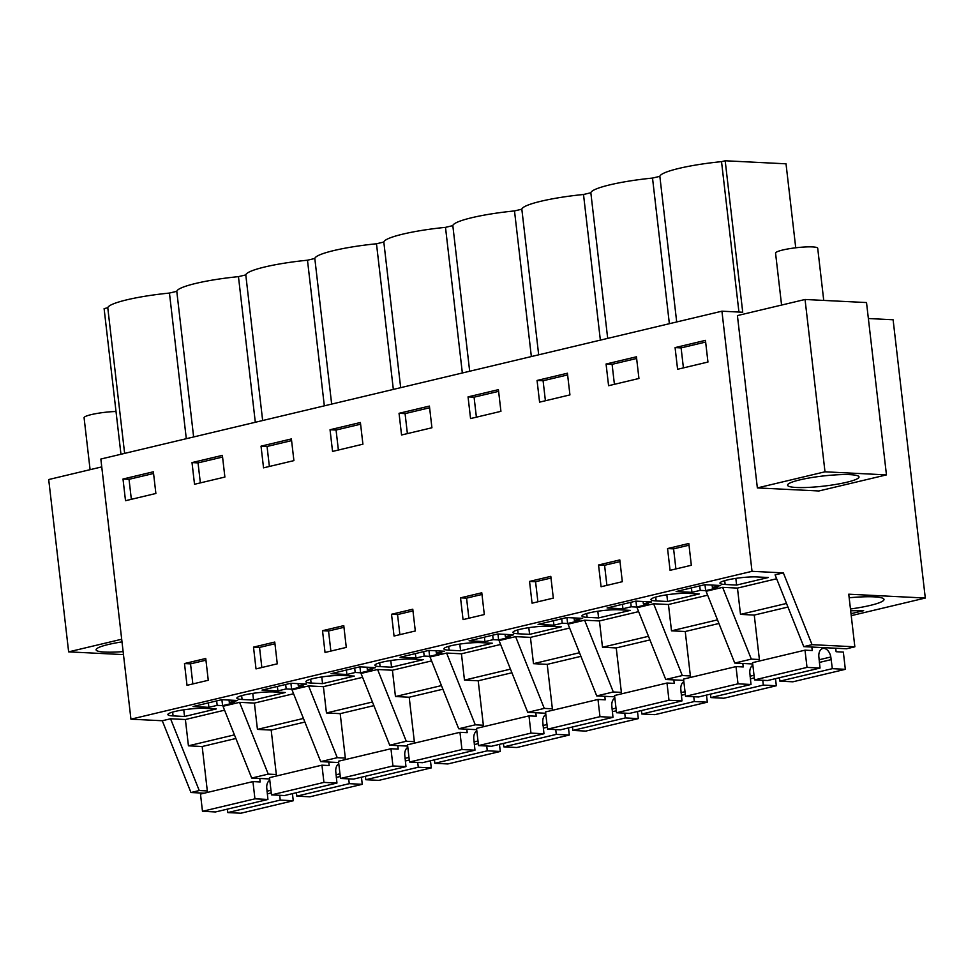<?xml version="1.0" encoding="UTF-8"?>
<svg xmlns="http://www.w3.org/2000/svg" width="974" height="974" viewBox="0 0 974 974"><rect width="100%" height="100%" fill="white"/><g stroke="black" fill="none" stroke-linecap="round" stroke-linejoin="round"><path stroke-width="1.46" d="M207.316 790.949L199.244 790.547L190.965 792.519L162.281 720.748L130.942 719.177L752.025 571.324L783.364 572.895L775.085 574.867L803.769 646.639L846.564 648.781L854.843 646.809L848.756 594.201L925.3 598.036L893.109 319.764L868.37 318.522M803.769 646.639L812.048 644.666L854.843 646.809M752.025 571.324L721.929 311.193L742.724 312.24L725.192 160.771L786.018 163.815L795.734 247.786M783.364 572.895L812.048 644.666M886.462 474.886L818.83 490.981L757.358 487.913L737.415 315.576L805.048 299.481L866.519 302.561L886.462 474.886L824.99 471.806L805.048 299.481M752.719 663.964L734.749 663.063L751.319 659.118L759.391 659.52M786.505 603.442L740.508 614.387L737.464 588.089L722.635 587.346L706.077 591.291L734.749 663.063M683.711 680.388L665.741 679.487L637.069 607.715L653.627 603.77L668.456 604.513L671.5 630.823L717.497 619.866M671.5 630.823L685.246 631.505L690.554 677.417M690.383 675.956L682.311 675.542L653.627 603.77M665.741 679.487L682.311 675.542M614.691 696.812L596.733 695.923L568.061 624.151L584.619 620.207L599.448 620.949L602.492 647.247L648.489 636.302M602.492 647.247L616.238 647.941L621.546 693.841M621.375 692.38L613.303 691.978L584.619 620.207M596.733 695.923L613.303 691.978M545.683 713.248L527.725 712.347L499.053 640.575L515.611 636.631L530.44 637.373L533.484 663.671L579.481 652.726M533.484 663.671L547.218 664.365L552.538 710.277M552.368 708.804L544.283 708.402L515.611 636.631M527.725 712.347L544.283 708.402M476.676 729.672L458.717 728.771L430.033 657L446.603 653.055L461.433 653.798L464.476 680.108L510.473 669.15M464.476 680.108L478.21 680.789L483.53 726.701M483.36 725.24L475.275 724.826L446.603 653.055M458.717 728.771L475.275 724.826M407.668 746.096L389.71 745.207L361.025 673.436L377.595 669.491L392.412 670.234L395.456 696.532L441.453 685.586M395.456 696.532L409.202 697.226L414.51 743.125M414.352 741.664L406.268 741.263L377.595 669.491M389.71 745.207L406.268 741.263M338.66 762.532L320.702 761.631L292.017 689.86L308.575 685.915L323.405 686.658L326.448 712.956L372.445 702.011M326.448 712.956L340.194 713.65L345.502 759.562M345.332 758.089L337.26 757.687L308.575 685.915M320.702 761.631L337.26 757.687M269.652 778.957L251.694 778.056L223.009 706.284L239.567 702.339L254.397 703.082L257.44 729.392L303.438 718.435M257.44 729.392L271.186 730.074L276.494 775.986M276.324 774.525L268.252 774.111L239.567 702.339M251.694 778.056L268.252 774.111M162.281 720.748L170.56 718.775L185.389 719.518L188.432 745.816L234.43 734.871M188.432 745.816L202.178 746.51L207.486 792.41M170.56 718.775L199.244 790.547M190.965 792.519L204.26 793.177M130.942 719.177L100.846 459.046L721.929 311.193M120.959 454.261L104.108 308.624L107.773 307.747A56.212 7.926 173.4 0 1 126.864 299.822A56.212 7.926 173.4 0 1 169.452 293.064L176.781 291.323A56.212 7.926 173.4 0 1 195.871 283.397A56.212 7.926 173.4 0 1 238.46 276.64L245.789 274.899A56.212 7.926 173.4 0 1 264.879 266.961A56.212 7.926 173.4 0 1 307.48 260.216L314.809 258.463A56.212 7.926 173.4 0 1 333.887 250.537A56.212 7.926 173.4 0 1 376.488 243.78L383.817 242.039A56.212 7.926 173.4 0 1 402.895 234.113A56.212 7.926 173.4 0 1 445.495 227.356L452.825 225.615A56.212 7.926 173.4 0 1 471.915 217.677A56.212 7.926 173.4 0 1 514.503 210.932L521.833 209.179A56.212 7.926 173.4 0 1 540.923 201.253A56.212 7.926 173.4 0 1 583.511 194.496L590.841 192.755A56.212 7.926 173.4 0 1 609.931 184.829A56.212 7.926 173.4 0 1 652.519 178.072L659.848 176.331A56.212 7.926 173.4 0 1 678.829 168.429L679.048 168.368A56.212 7.926 173.4 0 1 721.527 161.647L725.192 160.771M851.239 615.665L925.3 598.036M850.46 608.994A40.579 5.722 173.4 0 0 884.002 599.424A40.579 5.722 173.4 0 0 874.055 596.855A40.579 5.722 173.4 0 0 849.17 597.768M851.008 613.681L863.658 610.674L850.667 610.759M740.508 614.387L754.253 615.081L759.562 660.993M722.635 587.346L751.319 659.118M738.937 312.045L721.527 161.647M675.079 347.596L705.444 340.364L707.952 362.048L677.587 369.28L675.079 347.596L681.106 347.901L683.419 367.892M691.333 565.261L670.075 570.326L667.555 548.557L688.813 543.492L691.333 565.261M253.508 647.126L256.016 668.894L277.273 663.83L274.753 642.061L253.508 647.126L259.534 647.43L261.848 667.507M333.145 628.169L343.773 625.637L346.281 647.406L325.036 652.47L322.516 630.702L333.145 628.169M261.032 446.165L263.54 467.849L293.905 460.617L291.396 438.933L261.032 446.165L267.059 446.469L269.372 466.461M391.524 614.265L394.044 636.034L404.673 633.514L415.301 630.982L412.781 609.213L391.524 614.265L397.55 614.57L399.876 634.646M468.056 396.881L498.42 389.649L500.928 411.332L470.564 418.564L468.056 396.881L474.082 397.185L476.396 417.176M606.072 364.02L636.436 356.801L638.944 378.484L608.58 385.704L606.072 364.02L612.098 364.325L614.411 384.316M619.805 559.928L622.325 581.697L601.068 586.75L598.547 564.981L619.805 559.928M550.797 576.352L553.317 598.121L532.06 603.186L529.539 581.417L550.797 576.352M399.048 413.305L429.412 406.085L431.92 427.769L401.556 434.988L399.048 413.305L405.074 413.609L407.388 433.6M481.789 592.776L484.309 614.545L463.052 619.61L460.532 597.841L481.789 592.776M330.04 429.741L332.548 451.425L362.912 444.193L360.404 422.509L330.04 429.741L336.067 430.033L338.38 450.037M192.012 462.589L194.52 484.273L224.884 477.053L222.376 455.369L192.012 462.589L198.039 462.894L222.571 457.049M205.745 658.497L208.266 680.266L187.008 685.319L184.488 663.55L205.745 658.497M537.064 380.457L567.428 373.225L569.936 394.908L539.572 402.14L537.064 380.457L543.09 380.749L545.403 400.752M123.004 479.025L153.368 471.793L155.877 493.477L125.512 500.709L123.004 479.025L129.031 479.318L131.344 499.321M185.389 719.518L224.568 710.192M254.397 703.082L293.576 693.756M323.405 686.658L362.584 677.332M392.412 670.234L431.592 660.908M461.433 653.798L500.612 644.471M530.44 637.373L569.62 628.047M599.448 620.949L638.627 611.623M668.456 604.513L707.635 595.187M737.464 588.089L776.643 578.763M725.155 584.485L736.612 585.07L768.352 577.509L756.895 576.937A21.209 2.983 173.4 0 0 733.459 578.763A21.209 2.983 173.4 0 0 719.956 583.146A21.209 2.983 173.4 0 0 725.155 584.485L724.717 580.662M208.886 707.331L217.165 705.359L222.596 705.626L234.734 702.741L229.316 702.461L237.595 700.501L221.755 699.697L193.047 706.54L208.886 707.331L208.375 702.887M712.384 587.468L720.663 585.496L704.823 584.704L676.114 591.535L691.954 592.338L700.233 590.366L705.663 590.634L717.801 587.736L712.384 587.468L712.104 585.07M574.356 620.328L582.635 618.356L566.795 617.565L538.086 624.395L553.938 625.186L562.217 623.214L567.635 623.494L579.786 620.596L574.356 620.328L574.088 617.93M643.364 603.892L651.655 601.932L635.815 601.128L607.106 607.971L622.946 608.762L631.225 606.79L636.643 607.058L648.794 604.172L643.364 603.892L643.096 601.494M484.918 641.623L493.209 639.65L498.627 639.918L510.778 637.02L505.348 636.753L513.627 634.78L497.787 633.989L469.078 640.819L484.918 641.623L484.407 637.179M460.568 650.778L492.308 643.217L480.864 642.645A21.209 2.983 173.4 0 0 457.427 644.471A21.209 2.983 173.4 0 0 443.913 648.867A21.209 2.983 173.4 0 0 449.111 650.206L460.568 650.778L459.801 644.094M367.332 669.613L375.611 667.64L359.771 666.849L331.063 673.679L346.902 674.471L355.181 672.498L360.611 672.778L372.75 669.881L367.332 669.613L367.052 667.214M518.131 633.77L529.576 634.354L561.328 626.793L549.872 626.221A21.209 2.983 173.4 0 0 526.435 628.047A21.209 2.983 173.4 0 0 512.933 632.43A21.209 2.983 173.4 0 0 518.131 633.77L517.681 629.947M253.544 700.062L285.285 692.502L273.828 691.93A21.209 2.983 173.4 0 0 250.391 693.756A21.209 2.983 173.4 0 0 236.889 698.151A21.209 2.983 173.4 0 0 242.088 699.49L253.544 700.062L252.765 693.378M618.88 609.785A21.209 2.983 173.4 0 0 595.443 611.623A21.209 2.983 173.4 0 0 581.941 616.006A21.209 2.983 173.4 0 0 587.139 617.346L598.584 617.918L630.336 610.369L618.88 609.785M322.552 683.638L354.293 676.078L342.836 675.506A21.209 2.983 173.4 0 0 319.411 677.332A21.209 2.983 173.4 0 0 305.897 681.715A21.209 2.983 173.4 0 0 311.096 683.054L322.552 683.638L321.773 676.954M429.619 656.342L424.189 656.074L415.91 658.047L400.071 657.255L428.779 650.413L444.619 651.216L436.34 653.177L441.77 653.457L429.619 656.342L428.937 650.425M277.894 690.895L286.173 688.935L291.603 689.202L303.742 686.305L298.324 686.037L306.603 684.065L290.763 683.273L262.055 690.103L277.894 690.895L277.383 686.463M173.08 715.914L184.524 716.487L216.277 708.926L204.82 708.354A21.209 2.983 173.4 0 0 181.383 710.192A21.209 2.983 173.4 0 0 167.881 714.575A21.209 2.983 173.4 0 0 173.08 715.914L172.629 712.079M656.147 600.921L667.592 601.494L699.344 593.933L687.888 593.361A21.209 2.983 173.4 0 0 664.451 595.187A21.209 2.983 173.4 0 0 650.949 599.582A21.209 2.983 173.4 0 0 656.147 600.921L655.697 597.086M411.856 659.069A21.209 2.983 173.4 0 0 388.419 660.908A21.209 2.983 173.4 0 0 374.905 665.291A21.209 2.983 173.4 0 0 380.103 666.63L391.56 667.202L423.3 659.641L411.856 659.069M757.358 487.913L824.99 471.806M856.816 479.025A35.965 5.065 173.4 0 0 859.019 476.931A35.965 5.065 173.4 0 0 829.276 475.361A35.965 5.065 173.4 0 0 789.756 483.104A35.965 5.065 173.4 0 0 787.564 485.198A35.965 5.065 173.4 0 0 817.308 486.781A35.965 5.065 173.4 0 0 856.816 479.025M124.623 453.385L107.773 307.747M101.746 466.899L48.7 479.537L68.643 651.862L121.689 639.236M123.467 654.601L68.643 651.862M121.994 641.89A35.965 5.065 173.4 0 0 96.085 649.816A35.965 5.065 173.4 0 0 123.126 651.606M676.699 321.968L659.848 176.331M193.631 436.961L176.781 291.323M186.302 438.702L169.452 293.064M669.369 323.709L652.519 178.072M607.691 338.392L590.841 192.755M600.361 340.133L583.511 194.496M538.683 354.816L521.833 209.179M531.354 356.569L514.503 210.932M469.675 371.252L452.825 225.615M462.346 372.993L445.495 227.356M400.667 387.676L383.817 242.039M393.338 389.417L376.488 243.78M331.659 404.1L314.809 258.463M324.33 405.854L307.48 260.216M262.651 420.537L245.789 274.899M255.31 422.278L238.46 276.64M705.639 342.057L681.106 347.901M667.555 548.557L673.594 548.861L675.907 568.938M673.594 548.861L689.008 545.184M259.534 647.43L274.948 643.753M322.516 630.702L328.542 631.006L343.968 627.329M328.542 631.006L330.868 651.082M291.591 440.625L267.059 446.469M397.55 614.57L412.976 610.905M498.615 391.341L474.082 397.185M636.631 358.481L612.098 364.325M598.547 564.981L604.574 565.285L606.899 585.362M604.574 565.285L620 561.621M529.539 581.417L535.566 581.721L537.892 601.798M535.566 581.721L550.992 578.045M429.607 407.765L405.074 413.609M460.532 597.841L466.558 598.146L468.884 618.222M466.558 598.146L481.984 594.469M360.599 424.201L336.067 430.033M200.352 482.885L198.039 462.894M184.488 663.55L190.527 663.854L192.84 683.931M190.527 663.854L205.94 660.189M567.623 374.917L543.09 380.749M153.563 473.486L129.031 479.318M736.612 585.07L735.833 578.386M229.316 702.461L229.036 700.062M222.596 705.626L221.902 699.709M217.165 705.359L216.654 700.915M705.663 590.634L704.969 584.717M700.233 590.366L699.722 585.922M691.954 592.338L691.443 587.894M567.635 623.494L566.953 617.565M562.217 623.214L561.706 618.77M553.938 625.186L553.415 620.742M636.643 607.058L635.961 601.141M631.225 606.79L630.714 602.346M622.946 608.762L622.423 604.318M505.348 636.753L505.068 634.354M498.627 639.918L497.945 634.001M493.209 639.65L492.686 635.206M360.611 672.778L359.93 666.849M355.181 672.498L354.67 668.054M346.902 674.471L346.391 670.027M529.576 634.354L528.809 627.67M598.584 617.918L597.817 611.246M424.189 656.074L423.678 651.63M415.91 658.047L415.399 653.603M436.34 653.177L436.06 650.778M298.324 686.037L298.044 683.638M291.603 689.202L290.909 683.285M286.173 688.935L285.662 684.491M184.524 716.487L183.757 709.815M667.592 601.494L666.825 594.81M391.56 667.202L390.781 660.53M823.736 300.418L817.71 248.248A21.209 2.983 173.4 0 0 792.081 248.273A21.209 2.983 173.4 0 0 775.56 253.13L781.574 305.069M116.016 411.491A21.209 2.983 173.4 0 0 100.602 412.879A21.209 2.983 173.4 0 0 84.081 417.736L90.095 469.675M835.704 648.234L836.118 651.728L843.35 652.093L845.335 669.321L832.332 668.663L830.822 656.987A9.216 5.893 -103.4 0 0 822.774 648.501A9.216 5.893 -103.4 0 0 818.817 656.391L820.023 668.054L767.573 680.534L754.558 679.889L752.561 662.649L805.011 650.169L812.243 650.535L811.841 647.04M845.335 669.321L792.897 681.8L779.882 681.155L779.48 677.697M820.023 668.054L807.008 667.397L754.558 679.889M807.008 667.397L805.011 650.169M787.954 607.058L754.253 615.081M832.332 668.663L779.882 681.155M831.285 659.593L819.365 662.43M752.865 665.279A9.216 5.893 -103.4 0 0 749.81 672.815L751.003 684.479L698.565 696.97L685.55 696.313L683.553 679.085L736.003 666.593L743.235 666.959L742.833 663.464M775.511 678.647L776.327 685.745L723.889 698.236L710.874 697.579L710.472 694.133M751.003 684.479L738 683.833L685.55 696.313M738 683.833L736.003 666.593M718.946 623.482L685.246 631.505M776.327 685.745L763.324 685.099L710.874 697.579M754.326 677.916L750.357 678.866M763.324 685.099L762.764 680.302M683.858 681.703A9.216 5.893 -103.4 0 0 680.802 689.239L681.995 700.903L629.557 713.394L616.542 712.737L614.545 695.509L666.995 683.03L674.227 683.383L673.825 679.889M706.503 695.071L707.319 702.181L654.869 714.66L641.866 714.015L641.464 710.557M681.995 700.903L668.992 700.257L616.542 712.737M668.992 700.257L666.995 683.03M649.938 639.918L616.238 647.941M707.319 702.181L694.316 701.524L641.866 714.015M685.319 694.34L681.35 695.29M694.316 701.524L693.756 696.727M614.85 698.127A9.216 5.893 -103.4 0 0 611.794 705.675L612.987 717.339L560.537 729.818L547.534 729.173L545.537 711.933L597.987 699.454L605.219 699.819L604.817 696.325M637.495 711.507L638.311 718.605L585.861 731.084L572.858 730.439L572.456 726.981M612.987 717.339L599.972 716.681L547.534 729.173M599.972 716.681L597.987 699.454M580.918 656.342L547.218 664.365M638.311 718.605L625.296 717.948L572.858 730.439M616.311 710.776L612.342 711.714M625.296 717.948L624.748 713.151M545.842 714.551A9.216 5.893 -103.4 0 0 542.786 722.099L543.979 733.763L491.529 746.254L478.526 745.597L476.529 728.369L528.979 715.878L536.211 716.243L535.797 712.749M568.475 727.931L569.303 735.029L516.853 747.521L503.838 746.863L503.448 743.418M543.979 733.763L530.964 733.118L478.526 745.597M530.964 733.118L528.979 715.878M511.91 672.766L478.21 680.789M569.303 735.029L556.288 734.384L503.838 746.863M547.303 727.201L543.334 728.15M556.288 734.384L555.74 729.587M476.834 730.987A9.216 5.893 -103.4 0 0 473.766 738.523L474.971 750.187L422.521 762.679L409.506 762.021L407.522 744.793L459.959 732.314L467.191 732.667L466.789 729.173M499.467 744.355L500.295 751.465L447.845 763.945L434.83 763.299L434.428 759.842M474.971 750.187L461.956 749.542L409.506 762.021M461.956 749.542L459.959 732.314M442.902 689.202L409.202 697.226M500.295 751.465L487.28 750.808L434.83 763.299M478.295 743.625L474.314 744.574M487.28 750.808L486.72 746.011M407.826 747.411A9.216 5.893 -103.4 0 0 404.758 754.96L405.963 766.623L353.513 779.103L340.498 778.457L338.502 761.218L390.951 748.738L398.183 749.103L397.782 745.609M430.459 760.791L431.287 767.889L378.837 780.369L365.822 779.724L365.42 776.266M405.963 766.623L392.948 765.966L340.498 778.457M392.948 765.966L390.951 748.738M373.894 705.626L340.194 713.65M431.287 767.889L418.272 767.232L365.822 779.724M409.287 760.061L405.306 760.998M418.272 767.232L417.712 762.435M338.806 763.835A9.216 5.893 -103.4 0 0 335.75 771.384L336.955 783.047L284.505 795.539L271.49 794.881L269.494 777.654L321.944 765.162L329.175 765.527L328.774 762.033M361.451 777.215L362.267 784.314L309.829 796.805L296.814 796.148L296.413 792.702M336.955 783.047L323.94 782.402L271.49 794.881M323.94 782.402L321.944 765.162M304.886 722.051L271.186 730.074M362.267 784.314L349.264 783.668L296.814 796.148M340.279 776.485L336.298 777.435M349.264 783.668L348.704 778.871M269.798 780.271A9.216 5.893 -103.4 0 0 266.742 787.808L267.935 799.471L215.498 811.963L202.482 811.305L200.486 794.078L252.936 781.598L260.168 781.952L259.766 778.457M292.443 793.64L293.259 800.75L240.822 813.229L227.806 812.584L227.405 809.126M267.935 799.471L254.932 798.826L202.482 811.305M254.932 798.826L252.936 781.598M235.878 738.487L202.178 746.51M293.259 800.75L280.256 800.092L227.806 812.584M271.259 792.909L267.29 793.859M280.256 800.092L279.696 795.295M448.673 646.371L449.111 650.206M241.649 695.655L242.088 699.49M586.689 613.51L587.139 617.346M310.657 679.231L311.096 683.054M379.665 662.795L380.103 666.63M830.822 656.987L819.061 659.788M754.022 675.274L750.053 676.212M685.014 691.698L681.045 692.648M616.006 708.122L612.037 709.072M546.998 724.559L543.017 725.496M477.991 740.983L474.009 741.932M408.983 757.407L405.001 758.356M339.963 773.843L335.993 774.78M270.955 790.267L266.986 791.217"/></g></svg>
